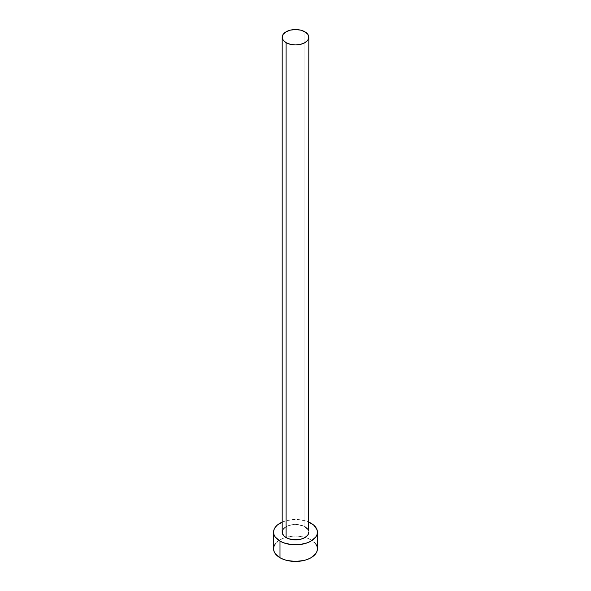 <?xml version="1.0" encoding="UTF-8"?>
<svg xmlns="http://www.w3.org/2000/svg" width="591" height="591" viewBox="0 0 591 591"><rect width="100%" height="100%" fill="white"/><g stroke="black" fill="none" stroke-linecap="round" stroke-linejoin="round"><path stroke-width="0.44" stroke-dasharray="2.96 2.22" d="M308.812 532.166A13.312 7.683 0 0 0 304.912 526.729L304.912 31.803L304.912 526.729A13.312 7.683 0 0 0 290.403 525.067A13.312 7.683 0 0 0 282.188 532.166M317.426 548.788A21.926 12.662 0 0 0 311.006 539.834L311.006 523.212L311.006 539.834A21.926 12.662 0 0 0 305.192 537.433A21.926 12.662 0 0 0 285.808 537.433A21.926 12.662 0 0 0 273.574 548.788M282.188 522.104A21.926 12.662 180 0 1 308.812 522.104L303.892 520.472L295.5 519.504L287.108 520.472L282.188 522.104M282.439 530.666L283.2 529.226M284.434 527.896L288.105 525.776L292.9 524.623L298.1 524.623L304.912 526.729M307.8 529.226L308.561 530.666M315.757 543.942L311.006 539.834L307.682 538.261L299.777 536.369L295.5 536.133L291.223 536.369L283.318 538.261L279.994 539.834L275.243 543.942"/><path stroke-width="0.89" d="M282.188 37.233L283.2 40.181L286.088 42.67L290.403 44.34L295.5 44.923L300.597 44.34L304.912 42.67L307.8 40.181L308.812 37.233L307.8 34.293L304.912 31.803L300.597 30.134L295.5 29.55L290.403 30.134L286.088 31.803L283.2 34.293L282.188 37.233L282.188 532.166A13.312 7.683 0 0 0 286.088 537.603L286.088 42.67A13.312 7.683 180 0 1 282.188 37.233A13.312 7.683 180 0 1 290.403 30.134A13.312 7.683 180 0 1 304.912 31.803A13.312 7.683 180 0 1 308.812 37.233A13.312 7.683 180 0 1 300.597 44.34A13.312 7.683 180 0 1 286.088 42.67L286.088 537.603A13.312 7.683 0 0 0 300.597 539.265A13.312 7.683 0 0 0 308.812 532.166L307.8 535.106L304.912 537.603L300.597 539.265L292.9 539.701L288.105 538.556L284.434 536.436L282.439 533.666L282.439 530.666M275.243 543.942L273.995 546.32L273.574 548.788A21.926 12.662 0 0 0 279.994 557.741L279.994 541.12L283.318 542.693L291.223 544.584L299.777 544.584L307.682 542.693L311.006 541.12L315.757 537.012L317.005 534.633L317.426 532.166L317.005 529.691L313.732 525.133L308.812 522.104A21.926 12.662 180 0 1 311.006 523.212A21.926 12.662 180 0 1 317.426 532.166A21.926 12.662 180 0 1 303.892 543.86A21.926 12.662 180 0 1 279.994 541.12L279.994 557.741A21.926 12.662 0 0 0 303.892 560.49A21.926 12.662 0 0 0 317.426 548.788L317.005 546.32L315.757 543.942M279.994 541.12A21.926 12.662 180 0 1 273.574 532.166A21.926 12.662 180 0 1 282.188 522.104L277.268 525.133L275.243 527.32L273.995 529.691L273.574 532.166L273.995 534.633L275.243 537.012L279.994 541.12M283.2 529.226L284.434 527.896M304.912 526.729L307.8 529.226M308.561 530.666L308.812 37.233M273.574 532.166L273.574 548.788L273.995 551.263L275.243 553.634L279.994 557.741L283.318 559.315L287.108 560.49L295.5 561.45L303.892 560.49L307.682 559.315L311.006 557.741L315.757 553.634L317.005 551.263L317.426 548.788L317.426 532.166"/></g></svg>
